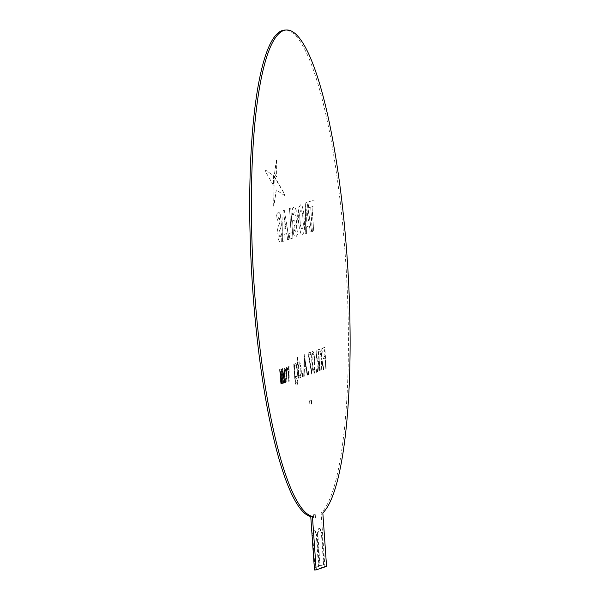 <?xml version="1.0" encoding="UTF-8"?>
<svg xmlns="http://www.w3.org/2000/svg" width="600" height="600" viewBox="0 0 600 600"><rect width="100%" height="100%" fill="white"/><g stroke="black" fill="none" stroke-linecap="round" stroke-linejoin="round"><path stroke-width="0.45" stroke-dasharray="3 2.25" d="M313.567 517.942L313.343 514.74L313.567 517.942M309.803 403.987L309.577 400.785L309.788 403.995L311.46 403.89M322.83 512.947L321.15 513.045A243.803 47.287 86.6 0 0 344.918 250.53A243.803 47.287 86.6 0 0 284.587 30.098M295.275 363.06L294.3 366.465L294.112 363.735L293.745 363.855L295.058 380.993C295.545 383.955 296.115 385.275 296.767 384.967C297.495 384.803 297.885 382.987 297.945 379.522L296.543 383.062C295.763 383.25 295.222 381.285 294.945 377.16L294.892 376.35L296.392 378.93C297.293 378.202 297.623 375.413 297.375 370.56C296.94 365.722 296.243 363.218 295.275 363.06L294.195 366.472L294.007 363.743L293.64 363.862L294.952 381C295.44 383.955 296.01 385.283 296.663 384.975C297.39 384.81 297.78 382.995 297.84 379.53L296.67 383.04C295.868 383.243 295.327 381.278 295.05 377.153L294.998 376.35L296.288 378.938C297.188 378.21 297.517 375.42 297.27 370.567C296.835 365.722 296.138 363.225 295.17 363.067L295.275 363.06M302.827 377.025L302.58 373.462L302.722 377.025L303.045 375.127M307.695 375.082L304.267 354.39L303.825 376.403L304.222 376.267L304.35 369.218L306.195 368.587L307.298 375.218L307.695 375.082L304.11 354.413L303.72 376.41L304.118 376.275L304.245 369.225L306.09 368.595L307.192 375.225L307.59 375.09M316.41 372.397L316.163 368.835L316.305 372.397L316.627 370.5M319.763 370.972L318.638 349.5L316.92 350.377L316.478 356.077C316.89 360.173 317.505 361.942 318.33 361.373L317.52 371.737L317.97 371.587L319.072 361.118L319.657 370.98L320.025 370.853L318.532 349.5L316.815 350.385L316.373 356.085C316.785 360.18 317.4 361.942 318.225 361.38L317.415 371.745L317.865 371.587L318.675 361.222L319.657 370.98M306.735 226.733L306.675 233.355L305.28 233.827L305.745 202.875L307.058 202.433L311.722 231.638L310.358 232.103L309.397 225.825L306.63 226.74L306.57 233.362L305.175 233.835L305.64 202.882L306.952 202.433L311.618 231.645L310.252 232.103L309.293 225.833L306.63 226.74M312.022 206.55L313.725 230.955L312.397 231.405L310.688 207L308.79 207.645L307.913 202.14L314.017 200.062L313.928 205.897L311.918 206.558L313.725 230.955M276.862 160.185L276.585 177.007L274.627 173.58L276.653 159.165L276.585 177.007M274.215 176.82L274.41 176.31L284.438 193.808L284.438 195.405L276.337 189.892L273.855 206.925L274.23 176.61M274.125 176.61L284.332 193.808L284.332 195.413L276.233 189.892L273.75 205.928M289.928 239.062L289.043 233.55L291.195 232.822L289.485 208.417L290.812 207.96L292.92 238.042L289.822 239.062L289.043 233.55M314.49 570L324.885 566.46L321.15 513.045M317.805 533.88L319.013 528.72L320.032 528.398L321.885 532.493L324.12 564.533L320.048 565.92L317.805 533.88L317.28 533.91L318.487 528.75L320.032 528.398M319.028 566.265L314.955 567.66L312.712 535.612L313.92 530.482L314.94 530.138L316.785 534.225L319.028 566.265L318.502 566.303L316.26 534.255L316.785 534.225M286.597 367.282L287.1 381.998L284.903 367.86L286.41 374.37L286.597 367.282L286.47 371.947M281.745 383.82L280.23 371.858L280.793 384.143L279.772 369.608L280.163 369.472L281.715 381.705L281.498 369.022L281.925 368.873L282.938 383.415L281.782 371.138L282.015 383.73L281.535 383.827L282.015 383.73M285.6 382.507L284.445 370.237L284.67 382.822L282.892 370.95L283.455 383.235L282.435 368.7L282.825 368.565L284.377 380.798L284.153 368.115L284.587 367.965L285.6 382.507L284.587 367.965M288.945 381.368L287.385 367.013L288.54 373.65L289.072 366.442L289.23 381.27L288.735 381.382L289.23 381.27M300.907 233.317L299.445 228.308C298.087 219.892 297.968 212.843 299.077 207.15L300.705 204.623L302.19 206.085L303.653 211.095L304.725 226.507L304.02 232.26L302.595 234.743L300.803 233.325L299.34 228.315C297.983 219.9 297.862 212.843 298.972 207.157L300.6 204.63L302.085 206.093L303.548 211.103L304.62 226.515L303.915 232.267L302.49 234.75L300.803 233.325M284.085 234.45L284.025 241.065L282.63 241.545L283.095 210.593L284.407 210.142L289.072 239.347L287.707 239.812L286.755 233.542L283.98 234.458L283.92 241.072L282.525 241.545L282.99 210.593L284.303 210.15L288.968 239.355L287.603 239.82L286.65 233.55L283.98 234.458M281.805 233.167L281.692 241.028L280.68 242.205L279.308 241.44L278.28 238.455L277.665 229.282L278.183 226.553L279.915 222.877L280.058 220.553L279.638 218.235L278.775 217.59L277.425 220.298L276.645 215.415L277.395 213.21L278.535 212.153L279.653 212.962L281.257 220.462L280.778 227.985L278.933 232.29L279.322 236.243L280.192 236.812L281.91 233.16L281.798 241.02L280.327 242.265L279.202 241.447L278.175 238.455L277.56 229.29L279.112 224.625M279.007 224.625L279.81 222.885L279.532 218.243L278.67 217.597L277.32 220.298L276.54 215.423L277.29 213.218L278.385 212.19L279.757 212.962L280.778 215.955L281.4 225.202L280.882 227.978L279.36 231.045L279.007 234.06L279.428 236.235L280.298 236.805L281.91 233.16M265.718 171.773L265.718 170.205L273.57 175.718L273.42 185.197L265.612 171.78L265.575 170.197L273.57 175.718M294.788 219.983L295.155 225.27L294.105 225.623L294.435 230.377L295.522 231.285L296.37 229.785L296.775 226.26L296.1 216.585L295.23 213.517L294.202 212.678L293.07 215.85L291.96 212.115L292.635 208.657L294.082 206.88L295.47 208.327L296.933 213.315L297.87 220.928L298.02 228.81L297.308 234.54L295.995 236.993L294.728 236.445L293.49 234.06L292.56 220.74L294.788 219.983L295.155 225.27M295.05 225.278L294 225.63L294.33 230.385L295.418 231.292L296.265 229.785L296.67 226.267L295.995 216.585L295.125 213.525L294.097 212.685L292.965 215.858L291.855 212.123L292.53 208.665L293.76 206.925L295.575 208.32L297.038 213.308L297.975 220.92L298.125 228.803L297.413 234.532L295.89 237L294.623 236.452L293.49 234.06M325.935 368.873L324.803 347.4L322.815 348.075L322.972 350.265L324.593 349.71L325.05 356.28L323.43 356.835L323.587 359.025L325.207 358.47L325.83 368.88L326.295 368.745M323.918 369.555L321.825 359.123L322.373 348.225L321.952 348.368L321.495 357.465L319.815 349.095L319.395 349.237L321.405 359.265L320.835 370.605L321.255 370.462L321.735 360.923L323.498 369.705L323.918 369.555L321.825 359.123M312.015 362.692C312.337 368.805 313.072 372.39 314.205 373.425C315.135 371.655 315.33 367.763 314.782 361.748C314.483 355.642 313.77 352.058 312.638 350.978C311.692 352.733 311.49 356.632 312.015 362.692L311.91 362.7C312.233 368.812 312.968 372.39 314.1 373.433C315.03 371.663 315.225 367.77 314.678 361.755C314.377 355.65 313.665 352.058 312.532 350.985C311.587 352.74 311.385 356.64 311.91 362.7M308.903 355.05L310.793 354.413L310.642 352.222L308.138 353.077L311.805 374.243L312.06 373.222L308.798 355.058L310.793 354.413M308.625 375.045L308.377 371.49L308.52 375.053L308.843 373.155M298.14 365.452L297.487 356.138L297.12 356.265L298.65 378.165L298.83 375.337L300.255 377.895C301.17 377.123 301.5 374.235 301.237 369.248C300.795 364.358 300.09 361.86 299.115 361.748L298.035 365.46L297.382 356.145L297.015 356.272L298.545 378.173L298.725 375.345L300.15 377.903C301.065 377.123 301.395 374.243 301.132 369.255C300.69 364.365 299.985 361.868 299.01 361.755L298.035 365.46M324.885 566.46L326.565 566.362M287.04 367.132L288.51 375.225M288.3 375.24L288.735 381.382M289.02 381.285L288.803 375.127M288.593 375.142L289.072 366.442M288.517 366.57L288.6 371.22M288.39 371.235L288.577 372.525M288.368 372.54L288.54 373.65M288.33 373.657L288.353 372.51M288.142 372.525L288.12 371.205M287.91 371.212L287.385 367.013M284.445 370.237L285.308 382.605M283.942 368.13L284.332 378.593M284.123 378.608L284.355 379.882M284.145 379.89L284.377 380.798M284.168 380.812L284.265 379.815M284.055 379.83L284.085 378.495M283.875 378.502L282.825 368.565M282.225 368.715L283.455 383.235M283.245 383.25L283.748 383.138M283.538 383.153L282.892 370.95M282.683 370.957L284.407 382.913M284.197 382.928L284.67 382.822M284.46 382.837L284.235 370.245M281.085 384.045L280.23 371.858M280.02 371.865L281.535 383.827M281.805 383.737L281.782 371.138M281.572 371.153L282.653 383.513M282.442 383.52L282.938 383.415M282.728 383.423L281.925 368.873M281.288 369.03L281.67 379.5M281.46 379.507L281.692 380.79M281.483 380.798L281.715 381.705M281.505 381.712L281.603 380.722M281.392 380.737L281.423 379.395M281.212 379.41L280.163 369.472M279.562 369.623L280.793 384.143M286.673 375.855L286.942 367.17M286.26 371.962L286.447 373.252M286.237 373.267L286.41 374.37M286.2 374.385L286.215 373.237M286.005 373.252L285.983 371.933M285.772 371.94L285.248 367.74M284.692 367.875L286.38 375.952M286.17 375.968L286.808 382.095M286.597 382.11L287.1 381.998M286.89 382.005L286.462 375.87M312.712 535.612L312.188 535.643L314.43 567.69L314.955 567.66M314.43 567.69L318.502 566.303M316.26 534.255L314.415 530.168L314.94 530.138M314.415 530.168L313.92 530.482M313.395 530.513L312.188 535.643M318.487 528.75L319.013 528.72M317.28 533.91L319.522 565.95L320.048 565.92M319.522 565.95L324.12 564.533M323.595 564.562L321.36 532.523L321.885 532.493M321.36 532.523L319.515 528.435M302.895 227.528L301.98 229.042L301.118 228.135L300.263 225.045L299.595 215.407L299.985 211.89L300.788 210.405L301.763 211.29L302.618 214.38L303.285 224.017L303 227.528L302.197 229.013L301.222 228.127L300.368 225.038L299.7 215.4L300.09 211.882L301.005 210.375L301.868 211.282L302.722 214.373L303.39 224.01L303 227.528M284.032 229.028L284.138 217.2L285.847 228.405L284.032 229.028L284.243 217.192L285.952 228.397L284.138 229.02M288.938 233.558L291.195 232.822M291.09 232.822L289.485 208.417M289.38 208.417L290.812 207.96M290.707 207.968L292.92 238.042M292.815 238.042L289.822 239.062M276.233 189.892L276.09 190.29L276.233 189.892M273.645 205.935L274.11 176.828M273.465 175.725L273.42 185.197M273.315 185.205L265.612 171.78M276.48 177.015L274.627 173.58M274.522 173.587L276.428 159.472L276.757 160.192M293.385 234.067L292.56 220.74M292.455 220.748L294.683 219.99M313.62 230.962L312.397 231.405M312.293 231.413L310.688 207M310.582 207.007L308.79 207.645M308.685 207.653L307.913 202.14M307.808 202.147L314.017 200.062M313.913 200.07L313.928 205.897M313.822 205.905L311.918 206.558M306.675 221.317L306.78 209.49L308.498 220.695L306.675 221.317L306.885 209.483L308.603 220.688L306.78 221.31M326.19 368.752L324.803 347.4M324.697 347.4L322.71 348.082L322.868 350.272L324.487 349.718L324.945 356.288L323.325 356.843L323.483 359.032L325.207 358.47M325.103 358.478L325.83 368.88M321.72 359.13L322.373 348.225M322.267 348.233L321.847 348.375L321.39 357.472L319.71 349.103L319.29 349.245L321.3 359.272L320.73 370.612L321.15 370.47L321.63 360.93L323.498 369.705M323.392 369.705L323.812 369.562M318.322 351.817L318.817 358.935L318.18 359.212C317.61 359.798 317.168 358.71 316.845 355.95C316.778 353.16 317.048 351.87 317.663 352.072L318.428 351.81L318.923 358.928L318.075 359.22C317.505 359.805 317.062 358.718 316.74 355.957C316.673 353.168 316.942 351.877 317.558 352.08L318.428 351.81M316.522 370.507L316.163 368.835M316.058 368.843L315.952 370.733M315.847 370.74L316.305 372.397M314.317 361.868C314.76 366.562 314.632 369.69 313.935 371.25L312.915 367.875L312.382 362.558C311.962 357.877 312.09 354.75 312.78 353.175L312.795 353.175C313.657 354.195 314.205 357.09 314.423 361.86C314.865 366.555 314.737 369.683 314.04 371.243L312.81 367.882L312.278 362.565C311.858 357.885 311.985 354.757 312.675 353.183L312.69 353.183C313.553 354.202 314.1 357.097 314.317 361.868L314.423 361.86M310.688 354.413L310.642 352.222M310.538 352.222L308.032 353.077L311.7 374.25L312.06 373.222M311.955 373.23L308.798 355.058M308.737 373.155L308.377 371.49M308.272 371.498L308.16 373.38M308.055 373.388L308.52 375.053M304.433 358.567L305.737 366.472L304.282 366.968L304.433 358.567L305.843 366.465L304.388 366.96L304.538 358.56M302.94 375.135L302.58 373.462M302.475 373.47L302.362 375.36M302.257 375.368L302.722 377.025M299.138 363.675L299.243 363.668C299.993 363.735 300.532 365.647 300.877 369.397C301.058 373.192 300.803 375.39 300.105 375.983L300 375.99C299.25 375.952 298.702 374.048 298.373 370.275C298.17 366.428 298.425 364.222 299.138 363.675C299.888 363.743 300.428 365.655 300.772 369.405C300.952 373.2 300.697 375.397 300 375.99L300.105 375.983C299.355 375.945 298.808 374.04 298.478 370.267C298.275 366.42 298.53 364.215 299.243 363.668L299.138 363.675M295.275 364.987L295.38 364.987C296.13 365.055 296.678 366.983 297.015 370.763C297.202 374.505 296.947 376.59 296.243 377.025L296.138 377.04C295.395 377.085 294.862 375.233 294.548 371.46C294.337 367.71 294.585 365.558 295.275 364.987C296.025 365.062 296.572 366.983 296.91 370.77C297.097 374.513 296.843 376.597 296.138 377.025L296.243 377.025C295.5 377.077 294.968 375.225 294.653 371.452C294.442 367.71 294.69 365.55 295.38 364.987L295.275 364.987M315.038 514.643L313.358 514.74M311.272 400.68L309.593 400.785M315.233 517.845L313.553 517.95"/><path stroke-width="0.9" d="M315.248 517.845L315.022 514.643L315.248 517.845M311.483 403.89L311.272 400.68L311.483 403.89M286.267 30L284.587 30.098A243.803 47.287 86.6 0 0 282.09 30.6A243.803 47.287 86.6 0 0 251.827 275.603A243.803 47.287 86.6 0 0 310.755 516.585L314.49 570L316.17 569.903L312.435 516.487A243.803 47.287 -93.4 0 1 253.507 275.505A243.803 47.287 -93.4 0 1 283.77 30.495A243.803 47.287 -93.4 0 1 286.267 30A243.803 47.287 -93.4 0 1 346.597 250.433A243.803 47.287 -93.4 0 1 322.83 512.947L326.565 566.362L316.17 569.903M310.755 516.585L312.435 516.487"/></g></svg>

